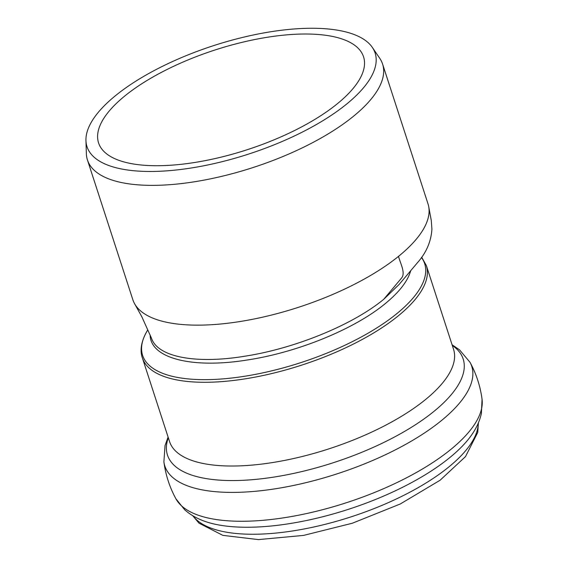 <?xml version="1.0" encoding="UTF-8"?>
<svg xmlns="http://www.w3.org/2000/svg" width="568" height="568" viewBox="0 0 568 568"><rect width="100%" height="100%" fill="white"/><g stroke="black" fill="none" stroke-linecap="round" stroke-linejoin="round"><path stroke-width="0.85" d="M85.945 140.502A151.471 56.977 -18 0 0 248.67 154.056A151.471 56.977 -18 0 0 372.352 47.442A151.471 56.977 -18 0 0 319.251 28.4A151.471 56.977 -18 0 0 165.963 64.61A151.471 56.977 -18 0 0 85.945 140.502L86.357 153.651A155.171 58.369 -18 0 0 87.444 159.97L132.855 299.748A155.171 58.369 -18 0 0 134.467 303.482A155.171 58.369 -18 0 0 246.398 320.451A155.171 58.369 -18 0 0 398.509 256.36A155.171 58.369 -18 0 0 428.67 206.418L431.275 220.49L431.921 229.167C431.091 241.741 426.156 253.058 417.104 263.112L399.063 284.518L383.72 299.315C352.799 324.846 295.651 348.134 246.342 355.966C197.124 364.336 158.387 357.428 151.691 338.748L151.5 338.244M150.158 334.964C150.25 358.309 192.105 368.973 247.421 359.97C297.22 352.472 354.098 329.312 384.948 303.866C399.183 292.243 407.774 281.174 410.714 270.666M428.67 206.418A155.171 58.369 -18 0 0 428.002 203.848L382.591 64.07A155.171 58.369 -18 0 0 379.751 58.319L372.352 47.442M87.444 159.97A155.171 58.369 -18 0 0 253.051 167.532A155.171 58.369 -18 0 0 382.591 64.07M312.166 34.137A139.309 52.398 -18 0 0 164.784 70.617A139.309 52.398 -18 0 0 98.576 142.916A139.309 52.398 -18 0 0 247.257 149.703A139.309 52.398 -18 0 0 363.555 56.821A139.309 52.398 -18 0 0 312.166 34.137M398.509 256.36C400.44 263.701 405.829 273.144 401.519 278.086L383.72 299.315M421.477 257.517A148.298 55.785 162 0 1 280.045 368.746A148.298 55.785 162 0 1 147.758 329.894C140.211 342.419 140.189 351.819 142.348 357.84L169.562 441.584A149.306 56.161 162 0 0 328.915 448.855A149.306 56.161 162 0 0 453.555 349.306L426.348 265.561A149.306 56.161 162 0 1 301.707 365.118A149.306 56.161 162 0 1 142.348 357.84M452.305 345.45A155.454 58.476 162 0 1 333.409 462.686A155.454 58.476 162 0 1 168.305 437.729M452.085 344.776L459.562 349.881L470.055 362.356A161.355 60.698 162 0 1 441.066 420.874A161.355 60.698 162 0 1 272.491 489.218A161.355 60.698 162 0 1 163.889 461.834C165.615 474.883 169.612 487.195 175.888 498.768L184.756 509.858C190.017 514.466 196.152 518.087 203.152 520.714A156.335 58.802 162 0 0 348.546 509.283A156.335 58.802 162 0 0 472.895 433.072C477.013 426.831 479.853 420.299 481.394 413.469L482.055 399.29A161.355 60.698 162 0 1 450.445 449.742A161.355 60.698 162 0 1 292.3 516.383A161.355 60.698 162 0 1 175.888 498.768M478.263 423.146A151.145 56.857 162 0 1 351.017 516.873A151.145 56.857 162 0 1 192.978 515.836M134.467 303.482L141.83 316.738L151.514 338.272M421.69 257.212L426.348 265.561M168.093 437.055L165.039 445.575L163.889 461.834M470.055 362.356C476.325 373.929 480.329 386.24 482.055 399.29M478.405 422.805L477.731 432.461L465.469 456.629L440.122 480.223L400.255 503.993L352.337 523.227L303.56 535.404L258.447 539.6L222.862 535.368L199.006 523.171L192.659 515.652"/></g></svg>
